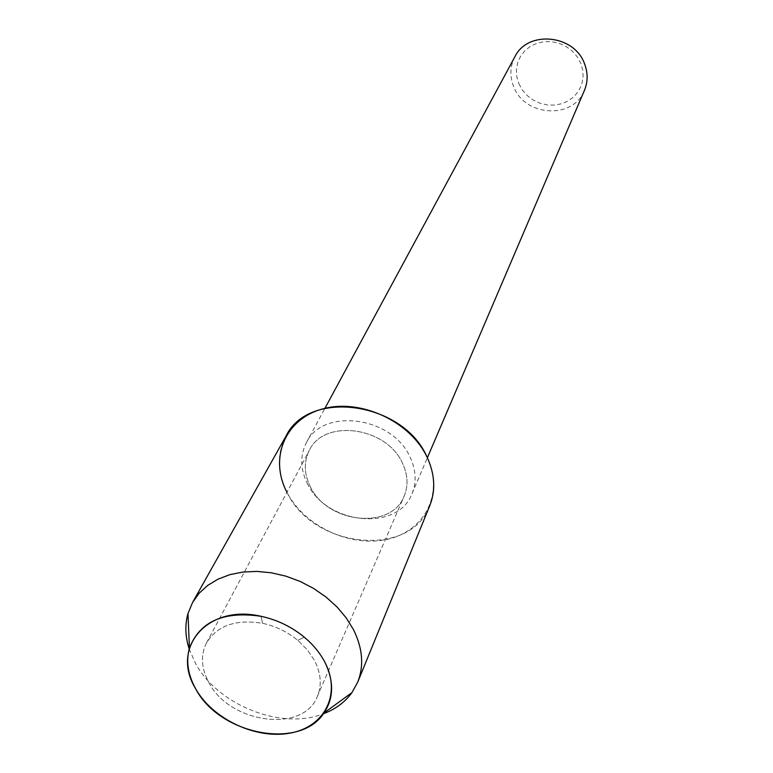 <?xml version="1.0" encoding="UTF-8"?>
<svg xmlns="http://www.w3.org/2000/svg" width="773" height="773" viewBox="0 0 773 773"><rect width="100%" height="100%" fill="white"/><g stroke="black" fill="none" stroke-linecap="round" stroke-linejoin="round"><path stroke-width="0.58" stroke-dasharray="3.87 2.9" d="M208.826 682.501C229.533 723.557 303.489 733.596 317.374 696.396C321.974 685.245 321.017 673.254 314.476 660.422L307.354 649.842L297.827 640.344C287.44 631.831 275.69 626.159 262.569 623.318C235.987 618.98 217.3 625.502 206.517 642.885C200.439 655.137 201.212 668.336 208.826 682.501C229.533 723.557 303.489 733.596 317.374 696.396C321.974 685.245 321.017 673.254 314.476 660.422L307.354 649.842L297.827 640.344C287.44 631.831 275.69 626.159 262.569 623.318C235.987 618.98 217.3 625.502 206.517 642.885C200.439 655.137 201.212 668.336 208.826 682.501M310.205 486.401C327.037 523.398 391.235 530.471 404.173 496.082C408.434 485.773 407.902 474.873 402.559 463.385C386.809 426.764 323.935 418.338 309.364 450.321C303.712 461.636 303.992 473.665 310.205 486.401C327.037 523.398 391.235 530.471 404.173 496.082C408.434 485.773 407.902 474.873 402.559 463.385C386.809 426.764 323.935 418.338 309.364 450.321C303.712 461.636 303.992 473.665 310.205 486.401M307.21 483.173C326.022 524.49 397.68 532.239 412.009 493.686C416.686 482.246 416.087 470.158 410.192 457.413C392.742 416.599 322.747 407.139 306.369 442.687C299.953 455.384 300.233 468.882 307.21 483.173M285.991 436.127C276.811 453.693 277.121 472.39 286.909 492.208C304.311 526.336 350.768 547.989 387.795 539.196C425.053 530.916 444.359 492.913 427.121 457.258M514.876 56.796C509.977 66.41 509.591 76.392 513.726 86.74C524.799 116.81 573.469 119.583 584.436 90.373M518.847 83.668L522.413 90.074L527.312 95.649L533.322 100.123L540.143 103.282L547.439 104.964L554.85 105.099L562.019 103.65L568.599 100.712L574.252 96.403L578.687 90.934L581.692 84.566L583.093 77.629L582.813 70.469L580.861 63.434L577.325 56.893L572.378 51.182L566.271 46.602L559.333 43.394L551.893 41.703L544.356 41.636L537.109 43.182L530.51 46.254L524.896 50.699L520.548 56.274L517.678 62.69L516.412 69.628L516.818 76.73L518.847 83.668M189.182 648.982L195.501 663.331C217.793 705.208 281.546 730.485 323.394 713.759M286.909 492.208C312.862 548.511 410.85 558.744 429.827 505.552M317.374 696.396L404.173 496.082L317.374 696.396M412.009 493.686L427.363 457.771M306.369 442.687L324.931 408.328M206.517 642.885L309.364 450.321L206.517 642.885M262.569 623.318L261.042 616.303L262.569 623.318M297.827 640.344L304.272 637.174L297.827 640.344"/><path stroke-width="1.16" d="M195.598 688.656C212.691 719.315 256.472 739.771 290.58 733.026C324.921 726.726 341.666 693.7 324.65 661.794C319.819 652.721 313.026 644.518 304.272 637.174C291.547 626.729 277.13 619.772 261.042 616.303C207.637 603.8 170.273 647.813 195.598 688.656C219.223 734.611 299.934 750.535 323.926 713.025C333.888 698.067 334.129 680.984 324.65 661.794C319.819 652.721 313.026 644.518 304.272 637.174C291.547 626.729 277.13 619.772 261.042 616.303C223.658 610.834 199.792 621.434 189.424 648.112C185.858 661.205 187.916 674.723 195.598 688.656M427.363 457.771L584.436 90.373C588.002 81.716 588.011 72.817 584.494 63.676C574.194 34.408 527.572 30.031 514.876 56.796L324.931 408.328M323.394 713.759C335.511 709.189 345.029 702.145 351.918 692.637L357.725 682.105L429.827 505.552C435.798 490.314 434.899 474.216 427.121 457.258C410.453 421.469 360.72 398.346 322.998 408.82C285.005 418.753 268.975 458.225 286.909 492.208M357.725 682.105C364.131 665.746 362.692 648.209 353.406 629.512L346.207 617.878L337.009 606.95L326.061 597.065L313.664 588.475L300.166 581.451L285.942 576.175L271.4 572.803L256.945 571.411L242.973 572.039L229.881 574.648L218.005 579.161L207.676 585.422L199.134 593.239L192.603 602.409L187.974 613.501C184.824 624.816 185.22 636.643 189.182 648.982M427.121 457.258C403.661 401.854 308.746 388.481 285.991 436.127L192.603 602.409M323.926 713.025L351.918 692.637M189.424 648.112L187.974 613.501"/></g></svg>
